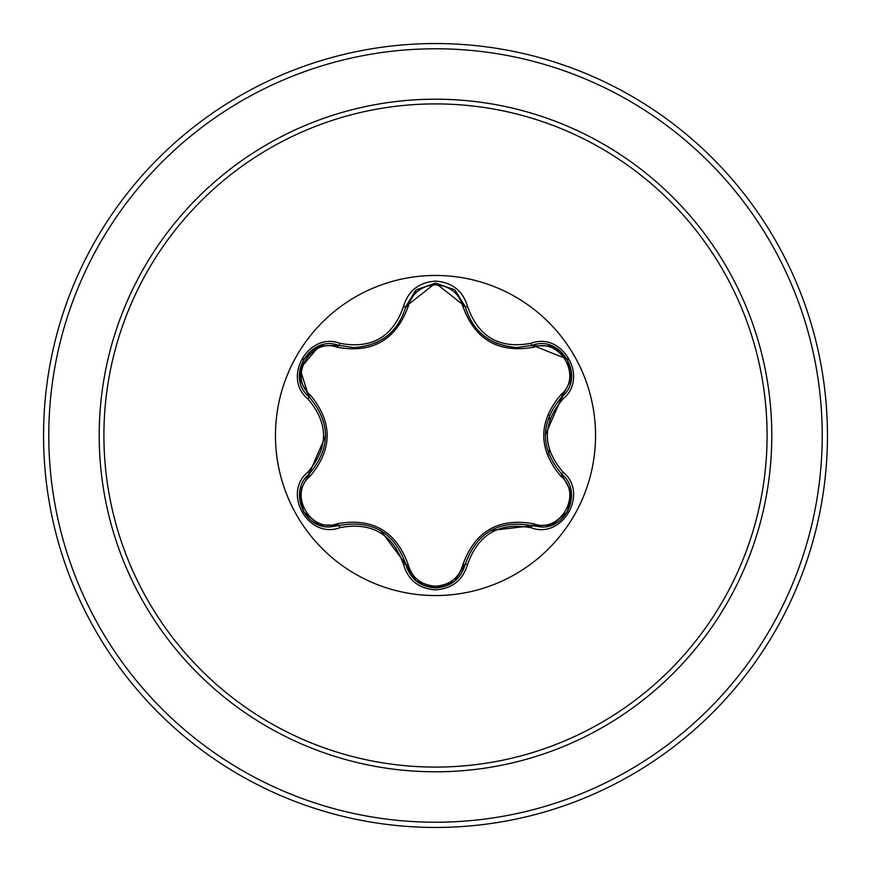 <?xml version="1.0" encoding="UTF-8"?>
<svg xmlns="http://www.w3.org/2000/svg" width="871" height="871" viewBox="0 0 871 871"><rect width="100%" height="100%" fill="white"/><g stroke="black" fill="none" stroke-linecap="round" stroke-linejoin="round"><path stroke-width="1.31" d="M435.5 595.546A160.046 160.046 0 0 1 275.454 435.5A160.046 160.046 0 0 1 435.5 275.454A160.046 160.046 0 0 1 595.546 435.5A160.046 160.046 0 0 1 435.5 595.546M531.125 527.739C499.442 521.827 478.255 534.054 467.575 564.441C462.904 580.184 452.223 588.665 435.5 589.863C418.788 588.633 408.118 580.14 403.491 564.408C392.777 533.956 371.569 521.707 339.875 527.674C308.584 539.585 281.877 493.302 307.801 472.191C328.77 447.716 328.77 423.252 307.801 398.809C281.866 377.633 308.639 331.405 339.875 343.326C371.601 349.271 392.799 337.033 403.491 306.592C408.129 290.86 418.799 282.367 435.5 281.137C452.223 282.346 462.915 290.816 467.575 306.559C478.288 336.957 499.475 349.195 531.125 343.261C562.426 331.383 589.079 377.687 563.145 398.766C542.121 423.273 542.121 447.759 563.145 472.234C589.101 493.367 562.372 539.639 531.125 527.739A2.613 0.61 -73.4 0 1 532.366 525.714L490.558 530.548M308.878 396.653L299.962 368.771L319.2 346.005L338.634 345.362L353.953 347.605L338.634 345.362C309.836 334.399 285.057 377.176 308.944 396.719A2.613 0.817 133.4 0 1 309.891 394.541C332.896 421.902 332.896 449.207 309.891 476.459C288.007 494.205 310.98 533.858 337.219 523.732C372.472 517.461 396.142 531.125 408.227 564.735C412.114 577.93 421.216 585.094 435.5 586.205C449.806 585.116 458.919 577.974 462.839 564.756C475.022 531.158 498.669 517.505 533.771 523.798C560.086 533.879 582.939 494.151 561.055 476.491C537.995 449.109 537.995 421.782 561.055 394.509C582.949 376.784 560.02 337.099 533.771 347.202C498.571 353.441 474.924 339.788 462.839 306.244C458.919 293.026 449.806 285.884 435.5 284.795C421.205 285.906 412.114 293.07 408.227 306.265C396.044 339.93 372.374 353.604 337.219 347.268C310.925 337.164 288.018 376.86 309.891 394.541M454.891 290.01L465.19 306.516C472.746 331.797 490.046 345.46 517.091 347.518C490.253 345.689 472.953 332.014 465.19 306.516L435.533 283.075L405.864 306.538L415.587 290.511M307.801 398.809A2.613 0.61 -46.6 0 0 308.944 396.719C330.98 422.555 330.98 448.413 308.944 474.281C288.737 490.885 303.358 528.577 329.88 526.922L338.634 525.638C372.069 519.454 394.487 532.388 405.864 564.462C410.165 578.975 420.062 586.793 435.533 587.925C450.993 586.793 460.879 578.986 465.19 564.484C476.557 532.497 498.941 519.562 532.366 525.714L541.087 526.988C567.598 528.643 582.253 490.928 562.002 474.314C539.922 448.456 539.922 422.577 562.002 396.686L545.246 435.337M435.5 103.91A331.59 331.59 0 0 1 767.09 435.5A331.59 331.59 0 0 1 435.5 767.09A331.59 331.59 0 0 1 103.91 435.5A331.59 331.59 0 0 1 435.5 103.91M435.5 43.55A391.95 391.95 0 0 1 827.45 435.5A391.95 391.95 0 0 1 435.5 827.45A391.95 391.95 0 0 1 43.55 435.5A391.95 391.95 0 0 1 435.5 43.55A391.95 391.95 0 0 0 43.55 435.5A391.95 391.95 0 0 0 435.5 827.45M548.708 454.161L549.394 450.057M549.83 419.604L549.263 415.434M307.801 472.191A2.613 0.61 46.6 0 1 308.944 474.281A2.613 0.817 -133.4 0 0 309.891 476.459M339.875 527.674A2.613 0.61 -106.7 0 0 338.634 525.638A2.613 0.817 73.3 0 1 337.219 523.732M403.491 564.408A2.613 0.61 -13.3 0 1 405.864 564.462L380.769 530.624M435.533 587.925L416.142 580.968L405.864 564.462A2.613 0.817 166.7 0 0 408.227 564.735M467.575 564.441A2.613 0.61 -166.6 0 0 465.19 564.484A2.613 0.817 13.4 0 1 462.839 564.756M551.8 525.039L532.366 525.714A2.613 0.817 106.6 0 0 533.771 523.798M561.055 476.491A2.613 0.817 133.3 0 0 562.002 474.325A2.613 0.61 -46.7 0 1 563.145 472.234M561.055 394.509A2.613 0.817 -133.3 0 1 562.002 396.675C585.889 377.219 561.229 334.377 532.366 345.286L517.091 347.518L532.366 345.286A2.613 0.61 -106.6 0 1 531.125 343.261M533.771 347.202A2.613 0.817 73.4 0 0 532.377 345.286M532.453 345.264L567.467 359.222M462.839 306.244A2.613 0.817 166.6 0 1 465.19 306.494M408.227 306.265A2.613 0.817 13.3 0 0 405.875 306.527C398.167 332.047 380.856 345.733 353.953 347.605C380.954 345.602 398.254 331.916 405.864 306.538A2.613 0.61 -166.7 0 1 403.491 306.592M337.219 347.268A2.613 0.817 106.7 0 1 338.623 345.352M299.809 491.451L308.944 474.281L325.656 435.663M571.158 379.527L562.002 396.686A2.613 0.61 46.7 0 0 563.145 398.766M465.539 307.888L465.19 306.516A2.613 0.61 -13.4 0 0 467.575 306.559M340.006 345.743L338.634 345.362A2.613 0.61 -73.3 0 0 339.875 343.326M435.5 771.793A336.293 336.293 0 0 1 99.207 435.5A336.293 336.293 0 0 1 435.5 99.207A336.293 336.293 0 0 1 771.793 435.5A336.293 336.293 0 0 1 435.5 771.793M435.5 48.776A386.724 386.724 0 0 1 822.224 435.5A386.724 386.724 0 0 1 435.5 822.224A386.724 386.724 0 0 1 48.776 435.5A386.724 386.724 0 0 1 435.5 48.776M487.836 338.775L496.47 343.348M375.488 343.043L382.902 339.059M318.775 524.832L303.478 511.68L299.744 491.875M339.984 525.257L319.069 524.941M405.864 564.462L405.516 563.08M454.542 581.273L435.5 587.925L416.48 581.24M465.539 563.123L454.793 581.066M532.366 525.714L530.994 525.322M567.478 511.756L552.203 524.886M571.224 491.919L567.489 511.745M560.989 473.334L571.18 491.603M562.002 396.686L560.978 397.677M552.225 346.125L567.5 359.288L571.224 379.103M531.005 345.678L551.92 346.005M416.501 289.749L435.533 283.075L454.564 289.738M405.527 307.899L416.251 289.945M299.733 379.103L303.5 359.288L318.797 346.157M309.956 397.699L299.787 379.429M308.944 474.281L309.967 473.291"/></g></svg>
